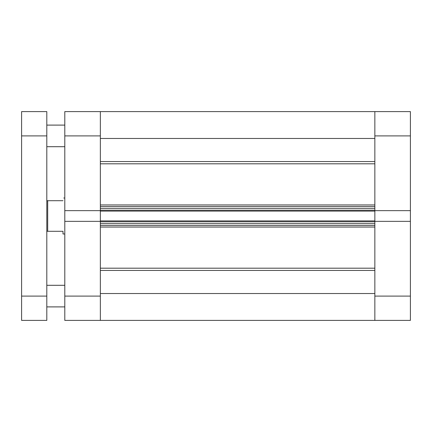 <?xml version="1.0" encoding="UTF-8"?>
<svg xmlns="http://www.w3.org/2000/svg" width="432" height="432" viewBox="0 0 432 432"><rect width="100%" height="100%" fill="white"/><g stroke="black" fill="none" stroke-linecap="round" stroke-linejoin="round"><path stroke-width="0.65" d="M374.852 221.346L410.4 221.346L410.4 320.398L374.852 320.398L374.852 211.097L100.348 211.097L100.348 135.902L64.8 135.902L64.8 210.654L100.348 210.654M374.852 210.654L374.852 111.602L410.4 111.602L410.4 210.654L374.852 210.654L374.852 211.097M410.4 221.346L410.4 210.654M63.002 200.702C63.947 197.143 63.947 197.143 63.002 200.702L47.698 200.702L47.698 231.298L46.802 231.298M46.802 200.702L47.698 200.702M64.8 233.998L63.002 233.998L63.002 231.298L47.698 231.298M100.348 296.098L100.348 320.398L100.348 293.533L374.852 293.533L374.852 320.398L64.8 320.398L64.8 296.098L100.348 296.098L100.348 211.097M100.348 221.805L100.348 223.652L374.852 223.652L374.852 221.805L100.348 221.805M100.348 210.195L100.348 208.348L374.852 208.348L374.852 210.195L100.348 210.195M100.348 138.467L100.348 111.602L374.852 111.602L374.852 138.467L100.348 138.467M374.852 225.45L100.348 225.45M100.348 220.903L374.852 220.903M100.348 206.55L374.852 206.55M21.6 135.902L21.6 111.602L46.802 111.602L46.802 135.902L21.6 135.902L21.6 296.098L46.802 296.098L46.802 135.902M46.802 296.098L46.802 320.398L21.6 320.398L21.6 296.098M64.8 210.654L64.8 296.098M64.8 135.902L64.8 111.602L100.348 111.602L100.348 135.902M100.348 221.346L64.8 221.346M374.852 296.098L410.4 296.098M410.4 135.902L374.852 135.902M100.348 161.557L374.852 161.557M100.348 268.191L374.852 268.191M100.348 204.957L374.852 204.957M374.852 163.809L100.348 163.809M374.852 227.043L100.348 227.043M374.852 270.443L100.348 270.443M64.8 198.002L63.72 198.002M100.348 111.602L374.852 111.602M100.348 320.398L374.852 320.398M64.8 285.298L46.802 285.298M64.8 125.102L46.802 125.102M64.8 146.702L46.802 146.702M64.8 306.898L46.802 306.898"/></g></svg>
